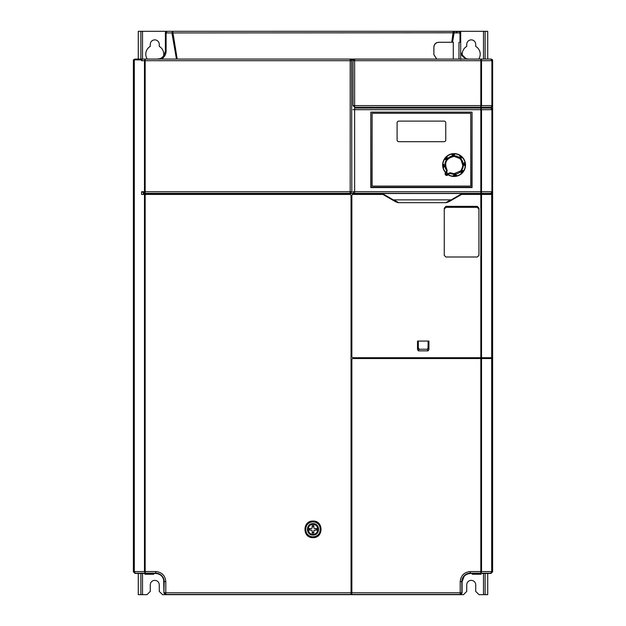 <?xml version="1.0" encoding="UTF-8"?>
<svg xmlns="http://www.w3.org/2000/svg" width="626" height="626" viewBox="0 0 626 626"><rect width="100%" height="100%" fill="white"/><g stroke="black" fill="none" stroke-linecap="round" stroke-linejoin="round"><path stroke-width="0.94" d="M462.669 157.486L462.207 156.993A11.432 11.432 0 0 0 460.595 155.639A11.432 11.432 0 0 1 462.207 156.993L462.724 157.924L460.29 157.642L459.695 155.076L460.595 155.639L460.697 157.157L462.207 156.993L462.919 157.783A11.432 11.432 0 0 1 465.095 161.962L464.852 163.081L465.329 162.995A11.432 11.432 0 0 1 465.517 165.1L465.462 166.156L463.944 165.037L464.868 162.048L465.329 162.995A11.432 11.432 0 0 1 465.517 165.1L465.462 166.156A11.432 11.432 0 0 1 464.046 170.648L463.083 171.266L463.483 171.547A11.432 11.432 0 0 1 462.129 173.159L461.785 172.815L461.205 173.676C460.65 171.43 461.526 170.389 463.827 170.546L463.483 171.547A11.432 11.432 0 0 1 462.129 173.159L461.205 173.676A11.19 11.19 0 0 1 457.082 175.82C455.564 174.083 454.21 174.2 453.013 176.18A11.19 11.19 0 0 1 448.592 174.787L448.067 174.748A1.635 1.635 0 0 1 445.109 173.793A1.635 1.635 0 0 1 445.563 172.659L446.745 170.616L445.571 172.651L446.448 171.602L446.823 171.923L447.199 170.264C443.85 162.854 446.142 158.229 454.085 156.398L459.648 158.425L460.971 159.81L462.731 165.037C463.083 165.147 461.769 170.389 460.196 171.148L454.085 173.684L450.133 172.721L448.396 174.951A11.432 11.432 0 0 0 452.974 176.415L456.135 175.17L456.581 175.773L454.985 175.288L452.974 176.415A11.432 11.432 0 0 1 448.396 174.951L447.989 174.842M446.823 171.923L445.595 173.793L446.737 174.936L448.06 174.748L448.944 173.699L448.06 174.748M445.931 172.987L445.469 172.111M394.067 107.234L394.067 108.048L396.281 108.048L396.281 107.234M415.711 107.234L415.711 108.048L417.925 108.048L417.925 107.234M401.829 107.234L401.829 108.048L404.279 108.048L404.279 107.234M491.809 194.428L491.809 193.45L488.538 193.387L354.637 193.356A1.635 1.635 180 0 1 353.009 191.72L354.637 191.72L354.637 108.048L490.987 108.048L492.623 109.683A1.635 1.635 0 0 0 491.809 108.267L491.809 108.267M492.615 294.533L492.623 191.767L490.987 193.59M480.831 193.481L354.637 193.356L354.637 191.72L480.831 191.72L480.831 108.048L490.987 108.048L492.623 109.683L492.623 191.767A1.635 1.635 180 0 1 490.987 193.403L491.895 191.767L491.895 109.683L490.987 108.048A1.635 1.635 0 0 1 492.623 109.683L492.623 105.598L490.987 107.234A1.635 0.908 -90 0 0 491.895 105.598L492.623 105.598L492.623 109.683L481.527 109.683L480.831 108.048M490.987 193.45L480.831 193.356L480.831 191.72L492.623 191.767L492.623 571.804L490.987 573.439L472.215 573.439L490.987 573.439M370.803 112.124L472.051 112.124L472.051 187.573L370.803 187.573L370.803 112.124L370.803 187.573L472.051 187.573L472.051 112.124L471.887 187.244L370.968 187.244L370.803 112.132M353.009 109.683L481.527 109.683L481.527 191.72A1.635 0.696 90.2 0 1 480.831 193.356M454.82 153.628L452.128 154.27L452.042 153.793A11.432 11.432 0 0 1 454.147 153.605L455.204 153.66L454.085 155.178L451.096 154.254L452.042 153.793A11.432 11.432 0 0 1 454.147 153.605L455.204 153.66L453.091 155.287L451.143 154.012L453.193 154.786L455.204 153.66A11.432 11.432 0 0 1 459.695 155.076L462.919 157.783A11.432 11.432 0 0 1 465.095 161.962L464.821 162.549A1.635 1.635 0 0 0 464.774 162.564L465.079 162.275M454.147 153.605L455.204 153.66A11.432 11.432 0 0 1 459.695 155.076L459.907 155.311M454.906 153.636L454.679 154.035A1.635 1.635 0 0 1 454.664 154.082A1.635 1.635 0 0 0 454.679 154.035M442.676 164.309L442.652 164.982L443.083 164.45L443.748 164.787L443.302 168.034L443.318 166.993L442.84 167.079A11.432 11.432 0 0 1 442.652 164.982L442.707 163.926L444.225 165.037L443.302 168.034A11.19 11.19 0 0 0 445.438 172.142L445.313 172.361A11.432 11.432 0 0 1 443.075 168.112L442.84 167.079A11.432 11.432 0 0 1 442.652 164.982L442.707 163.926A11.432 11.432 0 0 1 444.131 159.427L444.687 158.527A11.432 11.432 0 0 1 446.048 156.915L446.831 156.203A11.432 11.432 0 0 1 451.01 154.027L451.01 154.027A11.432 11.432 0 0 0 446.831 156.203L446.972 156.398C447.52 158.644 446.643 159.685 444.343 159.528L444.554 159.176A0.493 0.493 0 0 1 444.734 159.207L446.972 156.398A11.19 11.19 0 0 1 451.096 154.254L451.628 154.372A1.635 1.635 0 0 0 451.706 154.52M442.652 164.982L442.707 163.926L443.083 164.45A1.635 1.635 0 0 1 443.13 164.458A1.635 1.635 0 0 0 443.083 164.45L442.707 163.926A11.432 11.432 0 0 1 444.131 159.427L444.734 159.207A1.635 1.635 0 0 1 444.734 159.207L444.358 159.215M442.684 164.215L443.083 164.45M446.534 156.453L446.048 156.915L446.205 158.425L444.687 158.527A11.432 11.432 0 0 1 446.048 156.915L446.831 156.203L446.721 156.836A1.635 1.635 0 0 0 446.721 156.836L446.831 156.203L446.721 156.836A1.635 1.635 0 0 0 446.721 156.836A1.635 1.635 0 0 1 446.745 156.883A1.635 1.635 0 0 0 446.721 156.844M446.048 156.915L446.604 156.398M461.636 173.621L461.339 173.871A11.432 11.432 0 0 1 457.16 176.047L456.581 175.773A1.635 1.635 0 0 0 456.581 175.765A1.635 1.635 0 0 0 456.557 175.726L457.16 176.047L456.127 176.282A11.432 11.432 0 0 1 454.03 176.469L452.974 176.415L453.514 175.969A1.635 1.635 0 0 0 453.498 176.039L453.498 176.039A1.635 1.635 0 0 1 453.607 175.718A1.635 1.635 0 0 0 453.514 175.969M454.03 176.469L452.974 176.415L454.03 176.469L454.03 175.976L454.085 176.469A11.432 11.432 0 0 1 454.03 176.469L453.357 176.446M462.207 156.993L462.724 157.924A11.19 11.19 0 0 1 464.868 162.048L464.75 162.58A1.635 1.635 0 0 0 464.523 162.713M465.494 165.773L465.462 166.156A11.432 11.432 0 0 1 464.046 170.648L463.436 170.867A1.635 1.635 0 0 0 463.389 170.851M465.486 165.859L465.016 165.608L465.228 166.117A11.19 11.19 0 0 1 463.827 170.546L463.365 170.843L463.811 170.859M462.129 173.159L461.339 173.871L461.448 173.238L461.339 173.871A11.432 11.432 0 0 1 457.16 176.047L456.714 175.953L457.16 176.047M461.565 173.676L461.448 173.238A1.635 1.635 0 0 1 461.425 173.191M443.075 168.097L445.313 172.361A11.432 11.432 0 0 1 443.075 168.112L443.349 167.533A1.635 1.635 0 0 0 443.357 167.533A1.635 1.635 0 0 0 443.396 167.51L443.349 167.533A1.635 1.635 0 0 0 443.357 167.533A1.635 1.635 0 0 0 443.646 167.361A1.635 1.635 0 0 1 443.419 167.502M465.517 165.1L465.024 165.092L465.29 165.733M454.085 176.469A11.432 11.432 0 0 0 456.127 176.282L456.041 175.804L454.085 175.976M459.82 156.015A1.635 1.635 0 0 1 459.891 155.757L459.594 155.295A11.19 11.19 0 0 0 455.165 153.894L454.656 154.106A1.635 1.635 0 0 1 454.617 154.239A1.635 1.635 0 0 0 454.656 154.106M454.14 154.904A1.635 1.635 0 0 0 454.601 154.27A1.635 1.635 0 0 1 454.14 154.904M452.434 155.146A1.635 1.635 0 0 1 451.862 154.724M446.761 156.907A1.635 1.635 0 0 1 446.917 158.088A1.635 1.635 0 0 0 446.761 156.907C447.207 158.143 446.729 158.949 445.329 159.325A1.635 1.635 0 0 1 445.109 159.309M443.153 164.466A1.635 1.635 0 0 1 443.404 164.56A1.635 1.635 0 0 0 443.153 164.466L442.95 163.965A11.19 11.19 0 0 1 444.343 159.528L445.329 159.325A1.635 1.635 0 0 0 445.986 159.184A1.635 1.635 0 0 1 445.329 159.325L445.329 158.832M443.145 165.037L443.318 166.993L443.834 165.937L442.652 165.037M460.29 156.281L459.797 156.281A1.635 1.635 0 0 1 459.813 156.054M459.899 155.733A1.635 1.635 0 0 1 459.914 155.686L461.432 157.916A1.635 1.635 0 0 0 461.933 157.838M448.592 174.787L448.036 174.787M461.299 172.933A1.635 1.635 0 0 0 461.409 173.175C461.065 171.555 461.714 170.781 463.365 170.843A1.635 1.635 0 0 0 463.115 170.773M463.083 171.266L461.965 171.649L461.785 172.815L463.083 171.266M464.852 163.081L464.335 164.145L465.024 165.092L464.852 163.081M464.766 165.514A1.635 1.635 0 0 0 465.016 165.608C463.631 164.708 463.537 163.699 464.75 162.58M450.133 172.721L448.568 173.386L449.867 173.238A9.218 9.218 0 0 0 463.303 165.037A9.218 9.218 0 0 0 454.085 155.819A9.218 9.218 0 0 0 446.745 170.616L447.199 170.264M443.443 164.583A1.635 1.635 0 0 1 443.928 164.959A1.635 1.635 0 0 0 443.443 164.583M443.92 167.119A1.635 1.635 0 0 0 444.217 166.633A1.635 1.635 0 0 1 443.92 167.119M461.432 157.916A1.635 1.635 0 0 1 461.049 157.869A1.635 1.635 0 0 0 461.432 157.916L462.223 157.713M446.737 174.771L445.986 173.167C447.222 172.596 447.747 172.987 447.559 174.333L446.737 174.771M456.135 175.17A1.635 1.635 0 0 0 455.931 175.03A1.635 1.635 0 0 1 456.55 175.703M454.233 175.03A1.635 1.635 0 0 0 453.631 175.679A1.635 1.635 0 0 1 454.233 175.03M446.737 174.607A0.814 0.814 0 0 1 446.056 173.347A0.814 0.814 0 0 1 447.261 173.167A0.814 0.814 0 0 1 446.737 174.607M370.968 112.132L471.887 112.132M445.759 122.743L445.759 140.052A1.635 1.635 0 0 1 444.124 141.687L398.731 141.687A1.635 1.635 0 0 1 397.095 140.052L397.095 122.743A1.635 1.635 0 0 1 398.731 121.115L444.124 121.115A1.635 1.635 0 0 1 445.759 122.743M372.11 113.275L372.11 186.102L470.744 186.102L470.744 113.275L372.11 113.275M166.555 31.363A1.635 1.635 0 0 0 166.446 31.402L166.899 31.308A1.635 1.635 0 0 0 165.381 32.935L166.993 31.3A1.635 1.635 0 0 1 167.017 31.3L166.109 32.935L165.381 32.935L165.381 50.894C164.317 56.403 161.594 59.126 157.22 59.063M133.377 250.932L133.377 571.804L135.02 573.432L133.573 571.601L134.308 571.601L135.208 573.236L145.169 573.189L144.473 571.554L134.308 571.601L134.308 59.877L133.565 59.877L133.385 571.796L133.565 192.714M461.573 194.428L448.889 201.752L448.646 201.329L460.595 194.428L492.615 194.428L492.615 357.728L491.692 357.728L491.692 194.428M448.889 201.752L446.26 202.675L398.23 202.675L395.601 201.752L382.916 194.428L383.894 194.428L395.843 201.329L382.126 193.481M487.724 573.439L487.724 594.661L478.992 594.661L475.721 591.398L475.721 584.864A4.492 4.492 0 0 0 471.229 580.372A4.492 4.492 0 0 0 466.738 584.864L466.738 591.398L463.475 594.661L447.488 594.661M483.475 59.063L483.475 31.3L459.961 31.3A8.161 8.161 0 0 0 459.617 31.308M483.475 31.3L487.724 31.3L487.724 59.063M456.526 32.059A8.161 8.161 0 0 1 458.983 31.363M138.276 59.063L138.276 31.3L166.039 31.3A8.161 8.161 0 0 1 166.712 31.331M178.512 594.661L162.525 594.661L159.262 591.398L159.262 584.864A4.492 4.492 0 0 0 154.771 580.372A4.492 4.492 0 0 0 150.279 584.864L150.279 591.398L147.008 594.661L138.276 594.661L138.276 573.439M153.785 573.432L153.785 574.253L144.974 574.253L144.974 573.439M147.243 59.063A8.983 8.983 0 0 1 150.279 46.387L150.279 44.36A4.492 4.492 0 0 1 154.771 39.876A4.492 4.492 0 0 1 159.262 44.36L159.262 46.387A8.983 8.983 0 0 1 163.55 56.05M462.45 56.05A8.983 8.983 0 0 1 466.738 46.387L466.738 44.36A4.492 4.492 0 0 1 471.229 39.876A4.492 4.492 0 0 1 475.721 44.36L475.721 46.387A8.983 8.983 0 0 1 478.757 59.063M481.026 573.439L481.026 574.253L472.215 574.253L472.215 573.432M485.111 594.661L485.111 573.439M485.111 59.063L485.111 31.3M141.546 60.691L141.546 59.877L142.016 59.877L141.546 60.691L144.473 60.691L145.169 59.063L350.435 59.063L352.681 59.877M140.889 31.3L140.889 59.063M140.889 573.439L140.889 594.661M456.534 31.308L456.518 32.935L456.534 31.308M464.273 576.045L462.09 581.601C462.606 576.671 465.329 573.948 470.251 573.439L472.215 573.439M354.637 107.234L480.831 107.234L480.831 105.598L354.637 105.598L354.637 107.234L353.009 105.598L353.009 60.691L353.228 59.877L354.637 59.063L354.637 60.691L480.831 60.691L480.831 59.063A1.635 0.696 90 0 1 481.527 60.691L492.623 60.691L492.623 59.877L490.987 59.063L354.214 59.118A1.635 1.635 0 0 0 353.228 59.877L351.609 59.877L351.828 191.736L350.192 193.364L145.169 193.364L141.546 191.744L141.546 194.428L350.231 194.428L351.045 195.249L351.045 592.783L164.161 592.783L165.796 594.434L460.204 594.434L460.204 592.783L461.824 592.986M492.623 245.353L492.623 244.461M492.623 229.374L492.623 191.767M479.219 59.063L490.987 59.063L491.895 60.691L491.895 105.598L481.527 105.598L480.831 107.234L490.987 107.234A1.635 1.635 0 0 0 492.623 105.598L492.623 60.691L492.146 59.54A1.635 1.635 0 0 1 492.623 60.691M133.596 59.877L135.013 59.063L133.377 59.877L133.377 571.804L135.013 573.439L155.999 573.439M157.087 573.549L157.595 573.651M163.198 578.26L162.791 577.469M163.691 579.723L163.91 593.033L165.546 594.661L460.446 594.661L462.09 593.033L462.09 581.601L462.09 593.033L460.454 594.661L461.839 592.783L460.251 594.457L165.554 594.661L163.918 593.025L163.918 581.601C163.402 576.663 160.679 573.94 155.749 573.432L135.02 573.432M470.58 573.439L467.239 574.011M466.988 574.12L464.476 575.826M420.187 594.661L404.443 594.661L415.875 594.457M394.638 594.543L393.003 594.457M373.354 594.661L342.985 594.661M283.015 594.661L281.16 594.661A0.814 0.814 0 0 0 281.575 594.551M210.125 594.543L207.675 594.661A0.814 0.814 0 0 1 207.253 594.551A0.814 0.814 -90 0 0 207.675 594.661L205.813 594.661M461.346 54.978L461.714 54.978C463.342 57.6 465.697 58.954 468.78 59.063M350.192 193.364L350.192 191.736L145.169 191.736L145.169 193.364L144.473 191.736L144.473 60.691L145.169 60.691L145.169 59.063L135.208 59.063A1.635 0.9 -90 0 0 134.426 59.877L133.792 59.877L135.02 59.063L436.658 59.063L433.857 54.626L433.865 47.169C434.092 44.156 435.727 42.521 438.771 42.271L451.745 42.271L453.287 31.3L172.713 31.3L177.189 59.063M482.693 108.048L482.693 107.234M461.714 54.978L460.705 52.091M463.295 577.321L462.09 581.601L462.512 579.003M462.7 578.494L463.044 577.775M158.801 574.026L160.757 575.153M161.578 575.889L162.142 576.53M162.713 577.344L163.104 578.064M163.519 579.097L163.699 579.739M460.705 59.063L466.48 59.063L460.705 53.484M159.067 59.063L159.833 59.063M491.809 358.541L491.809 357.728M467.411 573.948L468.436 573.643M163.777 580.114L163.91 581.601C163.402 576.679 160.679 573.956 155.749 573.439L158.511 573.917M451.745 42.271L438.787 42.294C435.829 42.599 434.201 44.235 433.888 47.193L433.888 54.595L436.768 59.063M453.287 42.294L453.287 59.063M166.978 31.3A1.635 1.635 0 0 0 166.899 31.308L172.713 31.3L171.923 32.935L176.462 59.063M452.535 42.278L454.077 32.935L453.287 32.787L166.109 32.935L166.109 50.894C166.125 54.126 164.638 56.849 161.633 59.063M162.392 576.859L161.508 575.81M160.804 575.192L158.628 573.964M133.565 59.955L133.385 191.971M472.247 108.048L472.247 107.234M143.338 194.428L143.338 193.528L354.637 193.356M466.894 574.159L465.76 574.785M465.541 574.934L464.453 575.85M463.874 576.499L463.42 577.133M490.98 573.432L492.615 571.796L492.615 358.541L481.527 358.541L481.527 571.554L492.427 571.601L490.98 573.432L470.251 573.432C465.314 573.948 462.591 576.671 462.082 581.601L462.082 593.025M481.527 358.541L352.681 358.541L351.867 359.355L351.867 594.199L351.045 594.199L351.045 592.783M369.45 193.481L380.326 193.481M143.338 193.528L382.337 193.536M462.364 193.481L491.809 193.481M464.163 193.481L475.04 193.481M460.947 194.428L462.152 193.536M382.916 194.428L352.681 194.428L351.867 195.249L351.867 356.906L352.681 357.728L491.692 357.728M458.983 59.063L458.983 42.318M460.705 59.462L460.681 32.677A1.635 1.635 0 0 1 460.705 32.935L459.586 31.582L459.977 32.935L454.077 32.935L453.287 31.3L458.498 31.3M373.417 59.063L375.866 59.063L373.417 59.063M159.826 574.527L158.347 573.862A0.814 0.814 0 0 0 158.362 573.862M163.918 593.025L164.161 581.601L165.796 581.601C165.201 575.497 161.852 572.148 155.749 571.554L145.169 571.554L145.169 573.189L155.749 573.189A8.412 8.412 0 0 1 164.161 581.601L163.91 593.033M133.385 60.691L133.565 59.877M351.867 592.783L460.204 592.783L460.204 581.601C460.846 575.544 464.187 572.195 470.251 571.554L480.831 571.554L480.831 193.536M352.681 194.428L351.867 195.249M351.867 356.906L352.681 357.728M444.257 208.247L445.876 206.353L477.317 206.353L478.945 208.247L478.945 255.377L477.309 257.004L445.884 257.004L444.257 255.377L444.257 208.247L444.264 255.361L445.9 256.996L477.294 256.996L478.929 255.361L478.929 209.217L477.302 207.323L477.317 206.353M428.935 349.527L428.09 350.865L418.356 350.865L417.511 349.527L417.511 341.068L428.935 341.068L428.935 349.527L428.121 347.892L427.276 349.238L419.177 349.238L427.276 349.238L428.09 350.865M453.357 31.308L457.356 31.3L453.287 31.3M454.413 32.935L454.413 31.308M351.828 60.691L145.169 60.691L145.169 191.736L141.546 191.744M462.082 581.601L461.839 581.601A8.412 8.412 0 0 1 470.251 573.189L480.831 573.189L480.831 571.554L481.527 571.554L480.831 573.189L490.792 573.236L491.692 571.601L491.692 358.541M393.3 199.874L451.174 199.874M462.168 193.528L382.322 193.528M393.989 200.085L393.308 199.874M395.601 201.752L395.843 201.329M448.623 201.345L446.26 202.401L450.258 200.117M394.231 200.117L398.23 202.401L395.867 201.345M445.876 206.353L445.892 207.323L477.302 207.323M445.892 207.323L444.264 209.217M428.121 341.068L428.004 348.682M417.511 349.527L418.325 347.892L418.325 341.068L418.325 347.892L419.177 349.238L418.356 350.865M141.546 59.877L134.308 59.877M313 537.632C302.303 538.086 302.319 520.605 313 521.059C323.697 520.605 323.681 538.086 313 537.632M418.325 347.892L418.489 348.823M210.125 594.661L278.711 594.543M281.7 594.457L281.16 594.661L281.7 594.457M353.76 594.661L344.84 594.661L353.76 594.457M344.425 594.551A0.814 0.814 -90.5 0 0 344.84 594.661M375.044 594.543L370.201 594.661M418.747 594.551A0.814 0.814 0 0 1 418.325 594.661A0.814 0.814 0 0 0 418.747 594.551M407.722 594.661L409.396 594.661M394.638 594.661L405.75 594.661M375.044 594.661L389.802 594.661M313 536.811A7.465 7.465 0 0 0 320.465 529.346A7.465 7.465 0 0 0 313 521.888A7.465 7.465 0 0 0 305.535 529.346A7.465 7.465 0 0 0 313 536.811C322.617 537.218 322.617 521.474 313 521.888C303.383 521.474 303.383 537.218 313 536.803M313 535.05C305.644 535.371 305.644 523.32 313 523.649C320.355 523.32 320.355 535.371 313 535.05M313 524.447C319.323 524.142 319.323 534.549 313 534.244C306.677 534.549 306.677 524.142 313 524.447M313.814 530.762L313.814 533.023L312.186 533.023L312.186 530.762L311.584 530.159L309.322 530.159L309.322 528.532L311.584 528.532L312.186 527.929L312.186 525.676L313.814 525.676L313.814 527.929L314.416 528.532L316.678 528.532L316.678 530.159L314.416 530.159L313.814 530.762M313.814 532.46L312.186 532.46M316.114 528.532L316.114 530.159M312.186 526.231L313.814 526.231M309.886 530.159L309.886 528.532M456.049 31.308L456.049 32.935M373.417 31.3L371.789 31.3M326.882 31.3L252.583 31.3M217.472 31.3L206.862 31.3M322.163 31.3L326.936 31.3L322.163 31.3M182.362 31.3L168.644 31.3M161.398 57.905L161.007 58.124M159.544 58.719L157.228 59.063M459.977 42.31L459.977 32.935L460.705 32.935L460.705 31.308L458.655 31.308M459.586 31.582L458.983 31.597M165.381 41.097L165.381 50.894L166.109 50.894M299.064 31.3L303.837 31.3M394.646 108.048L394.646 107.234M417.346 107.234L417.346 108.048M446.737 175.429A1.635 1.635 0 0 1 445.109 173.793M461.252 172.001A1.635 1.635 0 0 0 461.292 172.886M464.492 162.737A1.635 1.635 0 0 0 463.952 163.441M464.077 164.888A1.635 1.635 0 0 0 464.453 165.319M448.568 173.386L447.676 174.451M483.475 594.661L483.475 573.439M142.525 573.439L142.525 594.661M142.525 31.3L142.525 59.063M351.828 191.736L350.192 191.736L350.192 59.063L351.609 59.877M491.441 358.541L491.441 357.728M491.441 193.481L491.441 194.428M167.017 31.3L172.713 31.3M155.749 571.554L155.749 573.432M460.454 594.661L165.749 594.457M470.251 571.554L470.251 573.432M492.427 358.541L492.615 571.796M461.839 592.783L461.839 581.601L460.204 581.601M481.175 357.728L481.175 358.541M144.473 194.428L144.473 571.554L145.169 571.554L145.169 193.536M481.175 193.536L481.175 194.428M144.825 193.536L144.825 194.428M481.527 194.428L481.527 357.728M446.26 202.675L398.23 202.675M492.427 194.428L492.427 357.728M165.796 594.434L165.796 581.601M353.009 105.598L354.637 105.598L354.637 60.691L353.009 60.691M478.929 209.217L478.945 208.247M481.527 60.691L481.527 105.598L480.831 105.598L480.831 60.691L481.527 60.691M452.042 153.793L450.947 154.051M444.687 158.527L444.1 159.489M442.84 167.079L443.098 168.175M460.595 155.639L459.633 155.052M463.483 171.547L464.077 170.585M465.329 162.995L465.071 161.899M456.127 176.282L457.223 176.023M460.705 32.935L460.705 42.325M466.174 574.527L466.91 574.152M491.606 59.18A1.635 1.635 0 0 0 490.987 59.063"/></g></svg>
